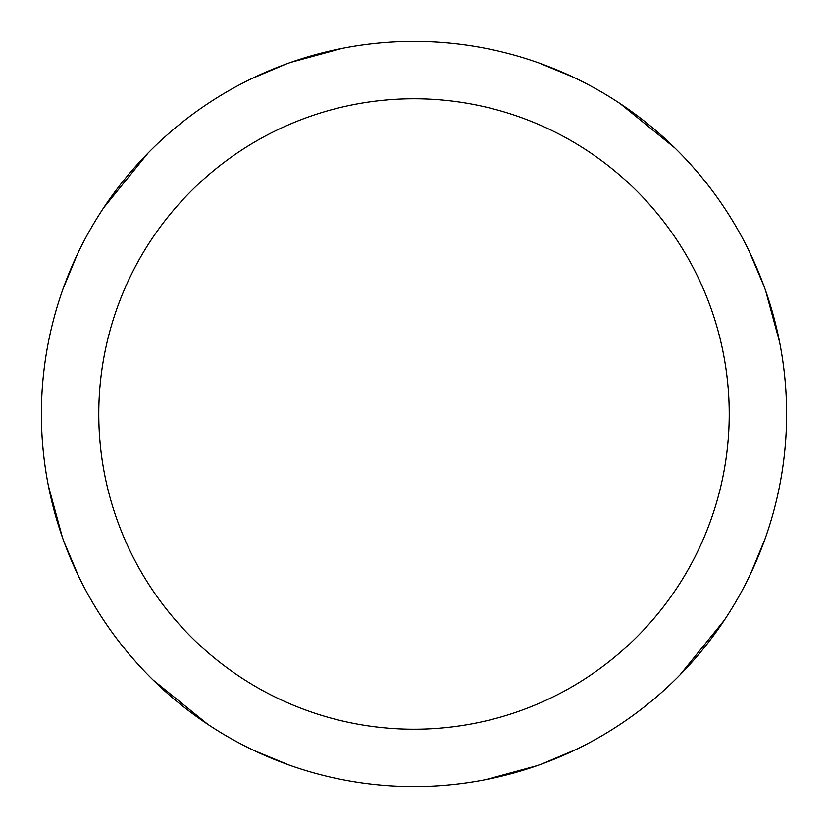 <?xml version="1.0" encoding="UTF-8"?>
<svg xmlns="http://www.w3.org/2000/svg" width="828" height="828" viewBox="0 0 828 828"><rect width="100%" height="100%" fill="white"/><g stroke="black" fill="none" stroke-linecap="round" stroke-linejoin="round"><path stroke-width="1.24" d="M414 41.4A372.6 372.6 0 0 1 786.6 414A372.6 372.6 0 0 1 414 786.6A372.6 372.6 0 0 1 41.4 414A372.6 372.6 0 0 1 414 41.4M414 98.77A315.23 315.23 0 0 1 729.23 414A315.23 315.23 0 0 1 414 729.23A315.23 315.23 0 0 1 98.77 414A315.23 315.23 0 0 1 414 98.77M576.495 749.299L541.967 763.933M749.299 251.505L763.933 286.033M764.968 539.111L750.685 573.618M537.144 765.662L485.974 779.583M620.12 103.603L674.944 148.026M539.111 63.031L573.618 77.314M765.662 290.856L779.583 342.026M724.396 620.12L679.974 674.944M207.88 724.396L153.056 679.974M78.701 576.495L64.066 541.967M63.031 288.889L77.314 254.382M290.856 62.338L342.026 48.417M251.505 78.701L286.033 64.066M288.889 764.968L254.382 750.685M62.338 537.144L48.417 485.974M103.603 207.88L148.026 153.056"/></g></svg>

